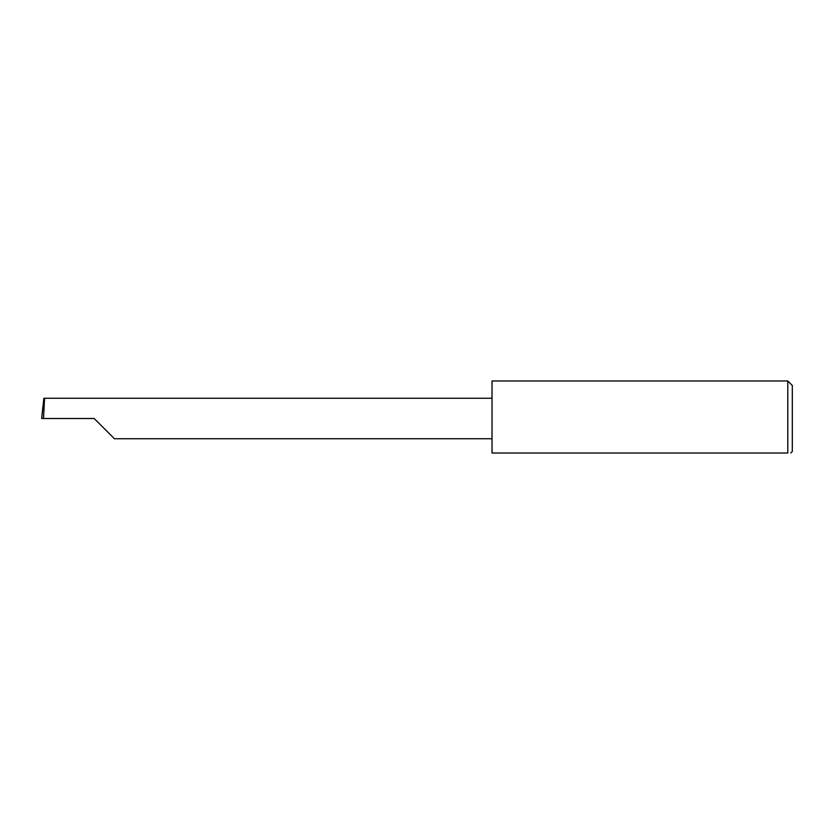 <?xml version="1.0" encoding="UTF-8"?>
<svg xmlns="http://www.w3.org/2000/svg" width="834" height="834" viewBox="0 0 834 834"><rect width="100%" height="100%" fill="white"/><g stroke="black" fill="none" stroke-linecap="round" stroke-linejoin="round"><path stroke-width="1.25" d="M94.179 418.501L114.425 438.757L94.179 418.501L114.425 438.757L94.179 418.501L43.514 418.501L44.577 398.245L43.879 398.245L41.7 418.501L43.514 418.501M787.796 380.971L492.029 380.971L492.029 453.029L787.796 453.029C791.747 453.029 791.747 453.029 787.796 453.029L787.796 380.971L792.3 385.475L792.3 451.528L790.799 453.029M41.7 418.501L42.857 406.794M492.029 398.245L44.577 398.245M114.425 438.757L492.029 438.757"/></g></svg>
